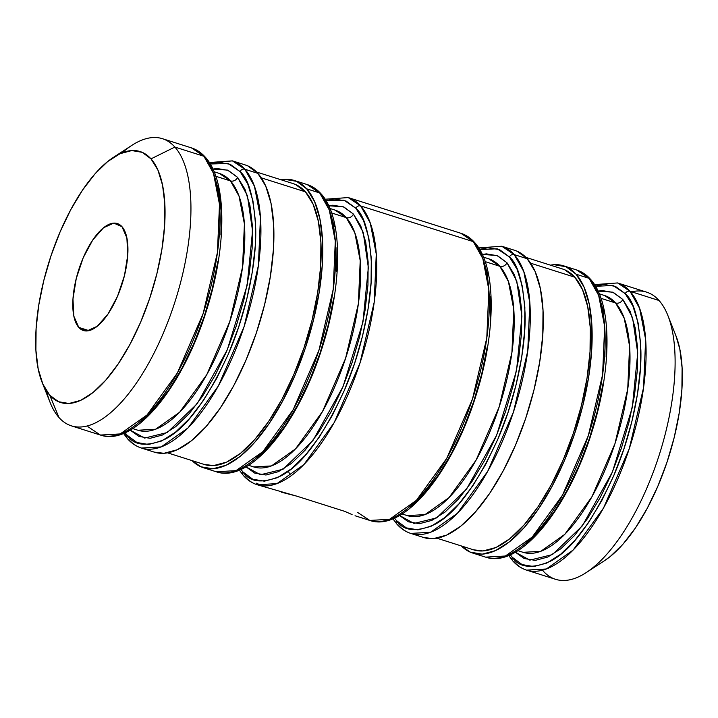 <?xml version="1.0" encoding="UTF-8"?>
<svg xmlns="http://www.w3.org/2000/svg" width="718" height="718" viewBox="0 0 718 718"><rect width="100%" height="100%" fill="white"/><g stroke="black" fill="none" stroke-linecap="round" stroke-linejoin="round"><path stroke-width="1.08" d="M121.952 226.655A56.112 22.814 107.6 0 1 119.951 290.207A56.112 22.814 107.6 0 1 83.405 330.522A56.112 22.814 107.6 0 1 78.774 327.399L88.996 330.648L78.774 327.399L86.977 330.944L97.226 326.277L107.951 314.116L117.519 296.301L124.474 275.559L127.759 255.034L126.871 237.864L121.952 226.655L113.74 223.11L103.5 227.777L92.775 239.947L83.207 257.753L76.252 278.503L72.967 299.02L73.846 316.189L78.774 327.399A56.112 22.814 107.6 0 1 80.775 263.856A56.112 22.814 107.6 0 1 117.312 223.54A56.112 22.814 107.6 0 1 121.952 226.655M594.621 286.329L613.019 285.486L625.252 293.68A3.805 3.375 -41.7 0 1 630.027 291.311A150.627 61.236 107.6 0 1 624.651 461.898A150.627 61.236 107.6 0 1 526.563 570.119A150.627 61.236 107.6 0 1 514.115 561.745A3.805 3.375 -41.7 0 1 512.275 557.285L509.753 554.125M631.598 291.813A150.627 61.236 107.6 0 1 659.043 300.51L630.027 291.311L617.579 282.946A150.627 61.236 107.6 0 1 630.027 291.311L659.043 300.51A150.627 61.236 -72.4 0 0 646.595 292.136L617.579 282.946L594.513 284.615M563.63 265.839A150.627 61.236 107.6 0 1 576.078 274.213L565.981 266.719L554.045 264.709L550.419 265.148A150.627 61.236 107.6 0 1 563.63 265.839L576.608 269.959L589.056 278.333A3.805 3.375 -41.7 0 1 590.465 279.248A3.805 3.375 138.3 0 0 589.056 278.333A150.627 61.236 -72.4 0 0 576.608 269.959C581.84 271.637 586.444 274.725 590.438 279.212C612.391 302.799 612.176 368.298 591.883 431.94C568.288 508.461 519.832 569.15 485.592 557.132A150.627 61.236 -72.4 0 0 583.689 448.912A150.627 61.236 -72.4 0 0 589.056 278.333L576.078 274.213L589.056 278.333L598.65 295.34L604.664 326.475L602.599 374.67L588.32 435.638L562.544 495.07L532.253 537.01L505.373 556.01L485.592 557.132L472.615 553.022A150.627 61.236 107.6 0 1 461.414 545.976L470.263 552.142L482.2 554.152L495.519 550.598L509.699 541.623L524.212 527.568L538.491 508.972L551.98 486.553L564.168 461.162L574.588 433.789L582.845 405.482L588.607 377.327L591.659 350.402L591.892 325.748L589.29 304.306L583.949 286.904L576.078 274.213A150.627 61.236 107.6 0 1 570.702 444.801A150.627 61.236 107.6 0 1 472.615 553.022M325.137 199.236L348.212 197.567L460.803 233.251L473.252 241.625A3.805 3.375 -41.7 0 1 474.661 242.54A3.805 3.375 138.3 0 0 473.252 241.625A150.627 61.236 -72.4 0 0 460.803 233.251C466.027 234.939 470.64 238.017 474.625 242.513C496.587 266.091 496.362 331.59 476.07 395.241C452.475 471.762 404.028 532.451 369.788 520.433A150.627 61.236 -72.4 0 0 467.876 412.204A150.627 61.236 -72.4 0 0 473.252 241.625L360.66 205.94L348.212 197.567A150.627 61.236 107.6 0 1 360.66 205.94L473.252 241.625L482.846 258.642L488.859 289.776L486.786 337.963L472.516 398.939L446.74 458.362L416.44 500.311L389.56 519.302L369.788 520.433L357.797 512.562M478.816 249.631L497.215 248.778L509.448 256.972L517.113 269.34L522.318 286.303L524.858 307.205L524.634 331.231L521.663 357.483L516.045 384.929L507.994 412.518L497.843 439.201L485.951 463.945L472.803 485.808L458.892 503.928L444.747 517.633L430.917 526.384L417.939 529.848L406.307 527.883L396.462 520.586A3.805 3.375 138.3 0 0 396.901 524.122A3.805 3.375 -41.7 0 1 396.462 520.586L393.94 517.418M479.606 249.361L487.971 247.71L499.602 249.667L509.448 256.972A3.805 3.375 -41.7 0 1 514.223 254.612L501.774 246.238A150.627 61.236 107.6 0 1 514.223 254.612L527.2 258.722A150.627 61.236 -72.4 0 0 514.752 250.349L501.774 246.238L478.7 247.907M281.393 492.18L296.866 496.183L257.197 484.749L276.969 483.627L303.849 464.627L334.148 422.678L359.924 363.254L374.195 302.287L376.268 254.091L370.255 222.957L360.66 205.94A3.805 3.375 138.3 0 0 355.886 208.301L346.04 200.995L334.409 199.039L326.044 200.69L343.931 200.196L355.886 208.301A3.805 3.375 -41.7 0 1 360.66 205.94A150.627 61.236 107.6 0 1 355.284 376.528A150.627 61.236 107.6 0 1 257.197 484.749A150.627 61.236 107.6 0 1 244.748 476.375A3.805 3.375 -41.7 0 1 242.899 471.914L240.386 468.755M294.263 180.469A150.627 61.236 107.6 0 1 306.712 188.843L296.615 181.349L284.678 179.338L281.043 179.778A150.627 61.236 107.6 0 1 294.263 180.469L307.241 184.589L319.689 192.954A3.805 3.375 -41.7 0 1 321.099 193.878A3.805 3.375 138.3 0 0 319.689 192.954A150.627 61.236 -72.4 0 0 307.241 184.589C312.465 186.267 317.078 189.355 321.063 193.842C343.024 217.428 342.8 282.919 322.517 346.57C298.921 423.09 250.465 483.779 216.226 471.762A150.627 61.236 -72.4 0 0 314.313 363.541A150.627 61.236 -72.4 0 0 319.689 192.954L306.712 188.843L319.689 192.954L329.284 209.97L335.297 241.104L333.224 289.3L318.954 350.267L293.177 409.691L262.878 451.64L235.998 470.64L216.226 471.762L203.248 467.651A150.627 61.236 107.6 0 1 192.047 460.606L200.896 466.772L212.833 468.782L226.152 465.228L240.333 456.253L254.845 442.198L269.115 423.602L282.614 401.174L294.802 375.792L305.222 348.418L313.47 320.111L319.241 291.948L322.292 265.023L322.526 240.368L319.914 218.936L314.574 201.534L306.712 188.843A150.627 61.236 107.6 0 1 301.336 359.422A150.627 61.236 107.6 0 1 203.248 467.651M154.191 452.098L163.955 453.291L177.274 449.737L191.455 440.762L205.967 426.707L220.238 408.111L233.736 385.683L245.924 360.301L256.344 332.928L264.601 304.62L270.363 276.457L273.414 249.532L273.648 224.878L271.045 203.445L265.705 186.043L257.834 173.352L244.847 169.242L257.834 173.352A150.627 61.236 -72.4 0 0 245.385 164.978L232.408 160.868A150.627 61.236 107.6 0 1 244.847 169.242A3.805 3.375 138.3 0 0 240.072 171.602L230.236 164.296L218.604 162.34L210.23 163.991L228.118 163.498L240.072 171.602C248.634 178.602 253.84 197.477 255.707 228.216C256.676 259.27 247.827 309.287 228.468 353.83C207.071 400.034 186.025 428.458 165.319 439.102C146.885 447.036 134.14 445.734 127.095 435.207L125.067 432.721L127.095 435.207A3.805 3.375 138.3 0 0 127.535 438.752A3.805 3.375 -41.7 0 1 127.095 435.207L136.932 442.512L148.572 444.478L161.55 441.014L175.38 432.263L189.525 418.558L203.436 400.438L216.585 378.574L228.468 353.83L238.627 327.148L246.669 299.559L252.287 272.104L255.267 245.861L255.491 221.826L252.951 200.932L247.746 183.97L240.072 171.602A3.805 3.375 -41.7 0 1 244.847 169.242L232.408 160.868L209.737 163.174M124.187 433.098L126.808 437.038M122.042 152.853A150.627 61.236 107.6 0 1 162.421 138.691L191.437 147.881L203.885 156.255A3.805 3.375 -41.7 0 1 205.285 157.17A3.805 3.375 138.3 0 0 203.885 156.255A150.627 61.236 -72.4 0 0 191.437 147.881C196.66 149.559 201.264 152.647 205.258 157.134C227.211 180.721 226.996 246.22 206.703 309.862C183.108 386.392 134.661 447.081 100.421 435.054A150.627 61.236 -72.4 0 0 198.509 326.834A150.627 61.236 -72.4 0 0 203.885 156.255L174.869 147.055A150.627 61.236 -72.4 0 0 131.69 145.458L113.273 157.475A131.618 53.509 107.6 0 1 151.004 158.875L174.869 147.055L203.885 156.255L213.479 173.271L219.493 204.406L217.419 252.592L203.149 313.569L177.364 372.992L147.073 414.932L120.193 433.932L100.421 435.054L87.973 426.689M604.493 295.493L615.622 302.978L600.984 298.338L615.622 302.978A134.706 54.765 -72.4 0 1 610.821 455.535A134.706 54.765 -72.4 0 1 523.099 552.322L540.78 551.316L564.824 534.318L591.91 496.811L614.967 443.67L627.729 389.138L629.587 346.04L624.202 318.2L615.622 302.978A5.699 5.062 138.3 0 0 622.784 299.442L632.585 317.796L637.719 352.942L632.325 407.384L612.445 471.923L582.334 525.863L552.429 554.601L529.821 560.139L515.353 552.196L524.149 558.505L535.278 560.381L547.69 557.069L560.911 548.705L574.436 535.601L587.746 518.27L600.32 497.368L611.682 473.7L621.402 448.185L629.094 421.798L634.461 395.546L637.315 370.452L637.53 347.467L635.098 327.489L630.117 311.271L622.784 299.442L613.369 292.45L602.249 290.575L598.094 291.131L612.705 292.172L622.784 299.442A5.699 5.062 -41.7 0 1 615.622 302.978A134.706 54.765 -72.4 0 0 604.493 295.493L599.288 293.841M219.313 173.424L230.451 180.909L215.804 176.269L230.451 180.909A134.706 54.765 -72.4 0 1 225.64 333.457A134.706 54.765 -72.4 0 1 137.919 430.244L155.609 429.238L179.644 412.249L206.739 374.733L229.787 321.592L242.558 267.069L244.407 223.962L239.031 196.122L230.451 180.909A5.699 5.062 138.3 0 0 237.604 177.364L247.405 195.727L252.548 230.864L247.154 285.315L227.265 349.854L197.163 403.785L167.258 432.523L144.641 438.07L130.173 430.118L138.978 436.436L150.098 438.312L162.51 435L175.739 426.627L189.265 413.523L202.566 396.192L215.14 375.29L226.511 351.632L236.222 326.116L243.914 299.72L249.29 273.477L252.135 248.374L252.35 225.398L249.918 205.411L244.946 189.193L237.604 177.364L228.198 170.372L217.069 168.506L212.914 169.062L227.525 170.103L237.604 177.364A5.699 5.062 -41.7 0 1 230.451 180.909A134.706 54.765 -72.4 0 0 219.313 173.424L214.108 171.773M335.126 210.123L346.255 217.608L331.617 212.968L346.255 217.608A134.706 54.765 -72.4 0 1 341.454 370.165A134.706 54.765 -72.4 0 1 253.732 466.942L271.413 465.937L295.448 448.947L322.544 411.441L345.6 358.291L358.363 303.768L360.212 260.67L354.836 232.829L346.255 217.608A5.699 5.062 138.3 0 0 353.418 214.063L363.218 232.426L368.352 267.572L362.958 322.014L343.069 386.553L312.967 440.493L283.063 469.231L260.446 474.769L245.987 466.826L254.782 473.135L265.911 475.011L278.324 471.699L291.544 463.334L305.069 450.231L318.379 432.891L330.953 411.997L342.315 388.33L352.026 362.814L359.718 336.428L365.094 310.176L367.948 285.082L368.154 262.097L365.731 242.119L360.75 225.892L353.418 214.063L344.003 207.08L332.874 205.204L328.718 205.761L343.339 206.802L353.418 214.063A5.699 5.062 -41.7 0 1 346.255 217.608A134.706 54.765 -72.4 0 0 335.126 210.123L329.921 208.471M488.689 258.794L499.818 266.279L485.18 261.639L499.818 266.279A134.706 54.765 -72.4 0 1 495.016 418.827A134.706 54.765 -72.4 0 1 407.294 515.614L424.975 514.609L449.01 497.619L476.106 460.103L499.163 406.962L511.925 352.439L513.774 309.341L508.398 281.492L499.818 266.279A5.699 5.062 138.3 0 0 506.98 262.734L516.772 281.097L521.914 316.234L516.52 370.685L496.632 435.225L466.529 489.155L436.625 517.902L414.008 523.44L399.549 515.488L408.345 521.806L419.474 523.682L431.886 520.37L445.106 511.997L458.631 498.902L471.932 481.563L484.515 460.66L495.878 437.002L505.589 411.486L513.28 385.09L518.656 358.847L521.501 333.753L521.717 310.768L519.293 290.781L514.312 274.563L506.98 262.734L497.565 255.752L486.436 253.876L482.281 254.432L496.892 255.473L506.98 262.734A5.699 5.062 -41.7 0 1 499.818 266.279A134.706 54.765 -72.4 0 0 488.689 258.794L483.474 257.143M42.048 382.2L50.179 402.627A150.627 61.236 -72.4 0 0 58.957 417.49L49.721 395.187A131.618 53.509 107.6 0 1 42.048 382.2A131.618 53.509 107.6 0 1 49.345 260.858A131.618 53.509 107.6 0 1 113.273 157.475M162.421 138.691A150.627 61.236 107.6 0 1 174.869 147.055A150.627 61.236 107.6 0 1 169.493 317.643A150.627 61.236 107.6 0 1 71.405 425.864A150.627 61.236 107.6 0 1 58.957 417.49A150.627 61.236 107.6 0 1 46.553 391.032M204.083 464.42L213.623 465.578L226.646 462.105L240.521 453.327L254.71 439.587L268.667 421.403L281.86 399.468L293.779 374.652L303.974 347.88L312.043 320.192L317.679 292.657L320.668 266.333L320.892 242.217L318.343 221.261L313.12 204.244L305.428 191.832L261.271 177.84L305.428 191.832A147.298 59.89 -72.4 0 0 293.258 183.646L256.586 172.024M248.599 476.949L249.317 477.82M473.449 549.791L482.999 550.957L496.021 547.484L509.888 538.706L524.077 524.957L538.033 506.773L551.227 484.847L563.154 460.023L573.341 433.25L581.409 405.571L587.046 378.036L590.034 351.703L590.259 327.596L587.71 306.631L582.495 289.614L574.795 277.202L530.647 263.21L574.795 277.202A147.298 59.89 -72.4 0 0 562.625 269.017L525.953 257.394M604.421 560.722L610.282 556.486L622.964 544.199L635.43 527.954L647.223 508.362L657.876 486.176L666.986 462.257L674.193 437.522L679.228 412.913L681.903 389.389L682.1 367.84L679.82 349.11L675.889 335.647M49.721 395.187L42.847 384.094L38.18 368.89L35.9 350.16L36.097 328.611L38.772 305.087L43.807 280.478L51.014 255.743L60.124 231.824L70.777 209.638L82.57 190.046L95.036 173.801L107.718 161.514L120.112 153.67L131.753 150.565L142.182 152.324L151.004 158.875L157.879 169.96L162.546 185.163L164.826 203.903L164.619 225.443L161.954 248.975L156.919 273.576L149.703 298.311L140.602 322.229L129.949 344.416L118.156 364.008L105.681 380.262L93.008 392.54L80.604 400.384L68.973 403.489L58.544 401.73L49.721 395.187L58.957 417.49A150.627 61.236 -72.4 0 0 162.959 334.005A150.627 61.236 -72.4 0 0 174.869 147.055L151.004 158.875A131.618 53.509 107.6 0 1 140.602 322.229A131.618 53.509 107.6 0 1 49.721 395.187M508.667 555.463L512.742 560.866C516.736 565.353 521.34 568.441 526.563 570.119L555.579 579.309A150.627 61.236 -72.4 0 0 653.667 471.089A150.627 61.236 -72.4 0 0 659.043 300.51A150.627 61.236 107.6 0 1 667.821 315.373A150.627 61.236 107.6 0 1 659.465 454.225A150.627 61.236 107.6 0 1 586.31 572.542A150.627 61.236 107.6 0 1 543.131 570.945M595.41 286.069L603.775 284.409L615.416 286.374L625.252 293.68L632.926 306.048L638.131 323.01L640.671 343.904L640.447 367.939L637.467 394.182L631.849 421.628L623.807 449.226L613.648 475.908L601.765 500.652L588.616 522.507L574.696 540.636L560.552 554.341L546.73 563.091L533.743 566.547L522.112 564.59L512.275 557.285L510.238 554.799M526.204 543.454L540.349 529.749L554.269 511.62L567.417 489.766L579.3 465.022L589.46 438.339L597.502 410.741L603.12 383.295M606.1 357.052L606.324 333.017M603.784 312.124L598.579 295.161M436.957 538.222L473.62 549.844A147.298 59.89 -72.4 0 0 569.545 444.011A147.298 59.89 -72.4 0 0 574.795 277.202L564.922 269.878L562.436 268.954M423.566 537.477L433.322 538.662L446.641 535.107L460.83 526.132L475.334 512.078L489.613 493.481L503.103 471.062L515.291 445.672L525.711 418.298L533.968 389.991L539.73 361.836L542.79 334.911L543.014 310.257L540.412 288.815L535.072 271.413L527.2 258.722L517.104 251.228L514.555 250.286M392.863 518.764L396.937 524.158C400.922 528.645 405.535 531.733 410.759 533.411L423.737 537.531A150.627 61.236 -72.4 0 0 521.824 429.31A150.627 61.236 -72.4 0 0 527.2 258.722L514.223 254.612A150.627 61.236 107.6 0 1 508.847 425.191A150.627 61.236 107.6 0 1 410.759 533.411A150.627 61.236 107.6 0 1 398.31 525.046M410.759 533.411L430.531 532.289L457.411 513.289L487.701 471.349L513.487 411.926L527.757 350.949L529.83 302.754L523.817 271.628L514.223 254.612A3.805 3.375 138.3 0 0 509.448 256.972C518.001 263.982 523.216 282.847 525.082 313.586C526.052 344.64 517.193 394.658 497.843 439.201C476.447 485.404 455.391 513.828 434.695 524.481C416.252 532.406 403.507 531.105 396.462 520.586L394.433 518.091M410.4 506.746L424.544 493.051L438.456 474.921L451.604 453.067L463.496 428.314L473.647 401.631L481.697 374.042L487.316 346.597M490.286 320.345L490.511 296.319M487.971 275.416L482.765 258.453M352.089 514.582L344.73 511.36L352.089 514.582M296.866 496.183L344.73 511.36L296.866 496.183M243.339 475.46A3.805 3.375 138.3 0 1 242.899 471.914C249.954 482.433 262.689 483.735 281.133 475.81C301.838 465.156 322.885 436.732 344.281 390.538C363.631 345.995 372.489 295.978 371.52 264.924C369.653 234.185 364.439 215.31 355.886 208.301L363.559 220.677L368.765 237.631L371.305 258.534L371.08 282.569L368.101 308.812L362.482 336.257L354.441 363.855L344.281 390.538L332.398 415.282L319.241 437.136L305.329 455.266L291.185 468.962L277.363 477.712L264.377 481.177L252.745 479.22L242.899 471.914L240.871 469.419M256.838 458.084L270.982 444.379L284.893 426.25L298.051 404.396L309.934 379.651L320.093 352.969L328.135 325.371L333.753 297.925M336.733 271.682L336.957 247.647M334.417 226.753L329.212 209.791M167.581 452.852L204.253 464.474A147.298 59.89 -72.4 0 0 300.178 358.641A147.298 59.89 -72.4 0 0 305.428 191.832L295.556 184.499L293.061 183.584M123.487 433.385L127.562 438.788C131.556 443.275 136.16 446.363 141.392 448.041L161.164 446.919L188.044 427.919L218.335 385.979L244.111 326.546L258.39 265.579L260.454 217.383L254.441 186.249L244.847 169.242A150.627 61.236 107.6 0 1 239.48 339.82A150.627 61.236 107.6 0 1 141.392 448.041L154.37 452.161A150.627 61.236 -72.4 0 0 252.458 343.931A150.627 61.236 -72.4 0 0 257.834 173.352L247.737 165.858L245.188 164.916M141.392 448.041A150.627 61.236 107.6 0 1 128.944 439.667M141.033 421.376L155.178 407.671L169.089 389.551L182.237 367.688L194.12 342.944L204.28 316.261L212.322 288.672L217.94 261.217M220.92 234.974L221.144 210.939L218.604 190.046L213.399 173.083M586.31 572.542L604.727 560.525A131.618 53.509 -72.4 0 0 668.655 457.142A131.618 53.509 -72.4 0 0 675.952 335.8L667.821 315.373M256.514 483.196L261.837 485.745M526.563 570.119L546.335 568.997L573.215 549.997L603.515 508.048L629.291 448.624L643.561 387.657L645.635 339.461L639.621 308.327L630.027 291.311A3.805 3.375 138.3 0 0 625.252 293.68C633.806 300.68 639.02 319.555 640.887 350.294C641.856 381.348 633.007 431.365 613.648 475.908C592.251 522.103 571.205 550.526 550.5 561.18C532.065 569.105 519.32 567.812 512.275 557.285A3.805 3.375 138.3 0 0 512.715 560.83M239.3 470.093L243.375 475.487C247.36 479.983 251.973 483.061 257.197 484.749M232.408 160.868L209.333 162.537M523.099 552.322L517.893 550.67M407.294 515.614L402.08 513.962M369.788 520.433L355.024 515.748M253.732 466.942L248.527 465.291M137.919 430.244L132.713 428.592M100.421 435.054L71.405 425.864M289.982 474.849L288.385 471.116"/></g></svg>
